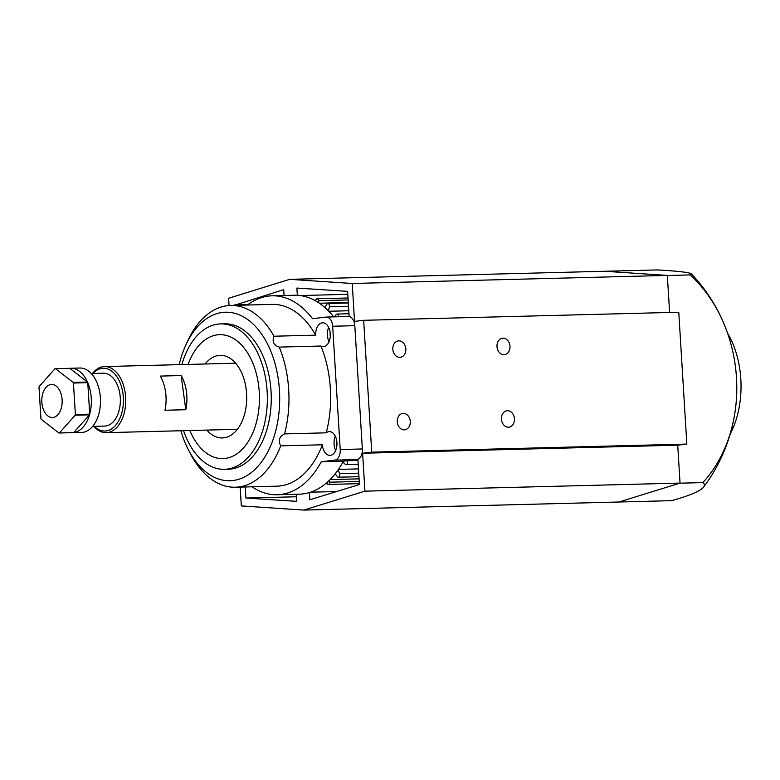 <?xml version="1.0" encoding="UTF-8"?>
<svg xmlns="http://www.w3.org/2000/svg" width="780" height="780" viewBox="0 0 780 780"><rect width="100%" height="100%" fill="white"/><g stroke="black" fill="none" stroke-linecap="round" stroke-linejoin="round"><path stroke-width="1.17" d="M397.264 421.785A8.268 6.503 83.2 0 0 404.752 429.829A8.268 6.503 83.2 0 0 410.28 421.453A8.268 6.503 83.2 0 0 402.792 413.419A8.268 6.503 83.2 0 0 397.264 421.785M501.433 419.123A8.268 6.503 83.2 0 0 508.921 427.157A8.268 6.503 83.2 0 0 514.449 418.792A8.268 6.503 83.2 0 0 506.961 410.748A8.268 6.503 83.2 0 0 501.433 419.123M496.997 346.603A8.268 6.503 83.2 0 0 504.484 354.647A8.268 6.503 83.2 0 0 510.013 346.271A8.268 6.503 83.2 0 0 502.525 338.227A8.268 6.503 83.2 0 0 496.997 346.603M392.827 349.274A8.268 6.503 83.2 0 0 400.315 357.308A8.268 6.503 83.2 0 0 405.844 348.933A8.268 6.503 83.2 0 0 398.356 340.899A8.268 6.503 83.2 0 0 392.827 349.274M329.686 479.993L329.686 482.186A2.311 1.423 88.5 0 1 328.399 484.438A2.311 1.423 88.5 0 1 328.322 484.438A2.311 1.423 88.5 0 1 327.571 484.127L326.391 483.025M338.227 469.716L339.583 473.665A2.418 1.482 88.5 0 1 338.432 477.204A2.418 1.482 88.5 0 1 338.344 477.214A2.418 1.482 88.5 0 1 337.369 476.658L335.195 473.811M357.952 460.473L347.188 460.756A2.418 1.482 88.5 0 1 347.412 463.213A2.418 1.482 88.5 0 1 346.183 464.646A2.418 1.482 88.5 0 1 346.106 464.646A2.418 1.482 88.5 0 1 345.335 464.334L342.907 462.13M363.665 320.307L678.775 312.234L686.839 444.083L371.728 452.156L363.665 320.307L354.549 321.389L352.228 283.481L289.721 279.337L228.618 298.262L229.066 305.536M240.172 487.1L241.322 505.927L303.829 510.081L618.94 502.008L680.043 483.083L677.722 445.175L686.839 444.083M669.611 312.468L667.339 275.418L604.832 271.264L289.721 279.337M303.829 510.081L364.933 491.156L362.612 453.248L371.728 452.156M309.397 492.56L309.835 499.775L359.424 484.497L357.883 459.313M284.076 295.493L283.715 289.633L234.156 305.37M245.261 486.973L245.944 498.059L296.663 501.355L296.234 494.267M315.237 300.651L316.27 299.276A2.311 1.423 88.5 0 1 317.128 298.769A2.311 1.423 88.5 0 1 318.581 300.69L318.844 302.854M349.148 316.534L347.607 291.349L296.887 288.064L297.326 295.279M334.406 316.856L336.18 314.564A2.418 1.482 88.5 0 1 337.058 314.057A2.418 1.482 88.5 0 1 338.608 316.748M325.036 307.642L326.83 304.317A2.418 1.482 88.5 0 1 327.892 303.517A2.418 1.482 88.5 0 1 329.365 306.735L328.517 310.957M364.933 491.156L680.043 483.083M362.612 453.248L677.722 445.175M352.228 283.481L667.339 275.418M234.127 304.921L248.04 304.561M245.944 498.059L296.38 496.772M338.432 469.404L358.469 468.897M330.086 479.593L359.073 478.852M310.537 492.2L336.599 491.536M300.115 295.542L347.792 294.323M319.4 303.225L348.29 302.484M328.819 311.269L348.796 310.752M279.24 347.1L320.911 346.027A11.905 7.322 -91.5 0 0 323.29 346.603A11.905 7.322 -91.5 0 0 323.71 346.573A11.905 7.322 -91.5 0 0 330.301 334.181A11.905 7.322 -91.5 0 0 322.686 322.813A11.905 7.322 -91.5 0 0 322.257 322.842A11.905 7.322 -91.5 0 0 315.666 335.156L274.004 336.219C271.927 341.591 273.673 345.209 279.24 347.1A90.909 55.975 88.5 0 1 284.554 433.894C279.279 436.585 277.992 440.573 280.712 445.848A90.909 55.975 88.5 0 1 238.514 486.993A90.909 55.975 88.5 0 1 235.297 487.227A90.909 55.975 88.5 0 1 191.939 456.466L188.575 450.119A84.298 51.899 88.5 0 1 180.882 430.745M280.712 445.848L322.374 444.785A11.905 7.322 -91.5 0 0 329.94 455.383A11.905 7.322 -91.5 0 0 330.369 455.354A11.905 7.322 -91.5 0 0 336.95 442.952A11.905 7.322 -91.5 0 0 329.335 431.594A11.905 7.322 -91.5 0 0 328.916 431.623A11.905 7.322 -91.5 0 0 326.215 432.822L284.554 433.894M277.183 494.754L299.325 494.179A99.508 61.259 88.5 0 0 302.845 493.925A99.508 61.259 88.5 0 0 343.424 461.185L321.282 461.75A99.508 61.259 88.5 0 1 280.712 494.491A99.508 61.259 88.5 0 1 277.183 494.754A99.508 61.259 88.5 0 1 252.067 486.798M322.374 444.785A90.909 55.975 88.5 0 1 280.186 485.921A90.909 55.975 88.5 0 1 276.968 486.154L235.297 487.227M179.185 364.65A84.298 51.899 88.5 0 1 185.884 344.916A84.298 51.899 88.5 0 1 222.622 312.419A84.298 51.899 88.5 0 1 279.435 390.302A84.298 51.899 88.5 0 1 232.908 480.529A84.298 51.899 88.5 0 1 188.575 450.119M185.884 344.916L187.804 340.733A90.909 55.975 88.5 0 1 227.428 305.692A90.909 55.975 88.5 0 1 230.646 305.458A90.909 55.975 88.5 0 1 274.004 336.219M320.911 346.027A90.909 55.975 88.5 0 1 326.215 432.822M230.646 305.458L272.308 304.395A90.909 55.975 88.5 0 1 315.666 335.156M321.282 461.75L334.737 460.142A9.916 6.103 -91.5 0 0 340.216 449.524L332.67 326.245A9.916 6.103 -91.5 0 0 326.342 317.06A9.916 6.103 -91.5 0 0 325.991 317.08L312.536 318.689A99.508 61.259 88.5 0 0 272.093 295.805L294.226 295.23A99.508 61.259 88.5 0 1 333.694 316.865M247.416 305.029A99.508 61.259 88.5 0 1 272.093 295.805M330.281 336.17A7.439 4.583 88.5 0 1 330.194 332.875M336.931 444.941A7.439 4.583 88.5 0 1 336.853 441.656M348.124 316.514A9.916 6.103 88.5 0 1 348.475 316.495A9.916 6.103 88.5 0 1 354.812 325.679L332.67 326.245M340.216 449.524L362.349 448.958L354.812 325.679M362.349 448.958A9.916 6.103 88.5 0 1 356.879 459.576L334.737 460.142M343.424 461.185L356.879 459.576M335.312 436.195A11.905 7.322 -91.5 0 0 335.683 450.479M328.663 327.415A11.905 7.322 -91.5 0 0 329.023 341.698M618.94 502.008L671.57 500.662A118.804 16.185 172.4 0 0 703.638 487.012A118.804 16.185 172.4 0 0 702.868 482.596A132.239 104.032 83.2 0 0 735.657 407.219A132.239 104.032 83.2 0 0 736.476 377.735A132.239 104.032 83.2 0 0 726.424 329.989A132.239 104.032 83.2 0 0 690.163 274.93A118.804 5.479 0.6 0 0 691.402 273.868A118.804 5.479 0.6 0 0 657.452 269.919L604.832 271.264M730.187 434.011A74.383 45.796 -91.5 0 0 727.603 333.265M702.868 482.596L679.702 483.19M690.163 274.93L667.349 275.515M94.312 426.348A31.405 19.334 -91.5 0 0 108.274 430.453A31.405 19.334 -91.5 0 0 122.947 393.598A31.405 19.334 -91.5 0 0 99.85 368.833A31.405 19.334 -91.5 0 0 92.966 373.474M92.479 373.483A33.062 20.348 88.5 0 1 100.932 367.175A33.062 20.348 88.5 0 1 104.52 366.561A33.062 20.348 88.5 0 1 125.561 396.152A33.062 20.348 88.5 0 1 109.805 432.042A33.062 20.348 88.5 0 1 106.207 432.656A33.062 20.348 88.5 0 1 93.834 426.358M54.2 417.193A16.526 10.179 88.5 0 1 52.406 417.505A16.526 10.179 88.5 0 1 41.886 402.704A16.526 10.179 88.5 0 1 49.764 384.764A16.526 10.179 88.5 0 1 51.558 384.452A16.526 10.179 88.5 0 1 62.078 399.253A16.526 10.179 88.5 0 1 54.2 417.193M91.289 373.513L103.389 373.201A26.452 16.282 88.5 0 1 120.218 396.883A26.452 16.282 88.5 0 1 107.611 425.587A26.452 16.282 88.5 0 1 104.744 426.085L92.644 426.387M181.126 375.55A33.062 20.348 88.5 0 1 185.796 409.724L164.96 410.251A33.062 20.348 -91.5 0 0 160.29 376.087L181.126 375.55L185.796 409.724M181.838 364.582A72.725 44.772 88.5 0 1 220.691 323.905A72.725 44.772 88.5 0 1 250.741 341.289A72.725 44.772 88.5 0 1 265.093 421.219A72.725 44.772 88.5 0 1 224.416 469.316A72.725 44.772 88.5 0 1 194.376 451.932A72.725 44.772 88.5 0 1 183.534 430.677M220.691 323.905L224.601 323.807A72.725 44.772 88.5 0 1 254.641 341.182A72.725 44.772 88.5 0 1 268.993 421.112A72.725 44.772 88.5 0 1 228.326 469.219L224.416 469.316M188.136 364.426A61.981 38.161 88.5 0 1 245.271 349.489A61.981 38.161 88.5 0 1 250.936 436.858A61.981 38.161 88.5 0 1 197.233 443.791A61.981 38.161 88.5 0 1 189.832 430.521M205.15 363.987A41.321 25.438 88.5 0 1 220.194 355.329A41.321 25.438 88.5 0 1 237.266 365.206A41.321 25.438 88.5 0 1 245.417 410.621A41.321 25.438 88.5 0 1 222.31 437.95A41.321 25.438 88.5 0 1 206.836 430.082M55.224 368.706A32.233 19.841 -91.5 0 0 54.99 368.735L39.195 386.48A32.233 19.841 -91.5 0 0 39 387.163L40.93 418.645A32.233 19.841 -91.5 0 0 41.194 419.269L58.919 433.007A32.233 19.841 -91.5 0 0 59.153 432.988A32.233 19.841 -91.5 0 0 59.387 432.949L73.71 432.588A32.233 19.841 -91.5 0 0 89.505 414.843L75.182 415.204A32.233 19.841 -91.5 0 0 75.377 414.531L89.7 414.16A32.233 19.841 -91.5 0 0 87.769 382.678L73.447 383.038A32.233 19.841 -91.5 0 0 73.183 382.424L87.506 382.054A32.233 19.841 -91.5 0 0 70.688 368.257A32.233 19.841 -91.5 0 0 69.771 368.316L55.448 368.677A32.233 19.841 -91.5 0 0 55.224 368.706M71.428 432.685A32.233 19.841 -91.5 0 0 72.335 432.695L81.452 432.461A32.233 19.841 -91.5 0 0 82.592 432.383A32.233 19.841 -91.5 0 0 100.435 398.804A32.233 19.841 -91.5 0 0 79.804 368.023L70.688 368.257M72.335 432.695A32.233 19.841 -91.5 0 0 73.242 432.637L58.919 433.007M59.387 432.949L75.182 415.204M75.377 414.531L73.447 383.038M73.183 382.424L55.448 368.677M73.71 432.588L89.505 414.843M89.7 414.16L87.769 382.678M87.506 382.054L69.771 368.316M329.686 482.186L359.229 481.426M339.583 473.665L358.732 473.177M318.581 300.69L348.133 299.939M329.365 306.735L348.514 306.248M346.106 464.646L358.186 464.344M338.344 477.214L358.946 476.687M328.322 484.438L359.365 483.649M317.128 298.769L348.017 297.979M327.892 303.517L348.319 302.991M337.058 314.057L348.982 313.745M348.475 316.495L326.342 317.06M726.424 329.989A165.292 165.292 0 0 0 691.402 273.868M703.638 487.012A165.292 165.292 0 0 0 735.657 407.219M237.364 429.302L106.207 432.656M235.667 363.207L104.52 366.561"/></g></svg>
